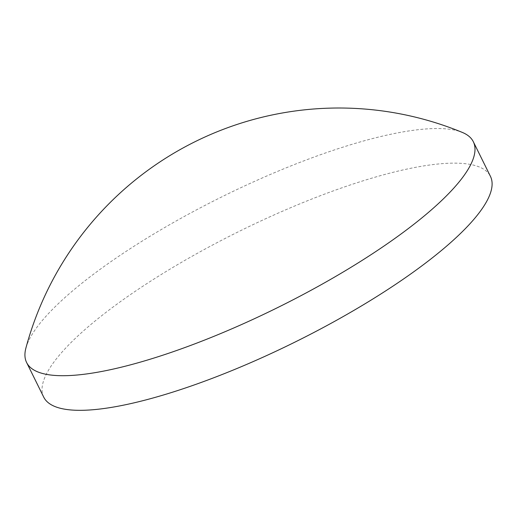 <?xml version="1.0" encoding="UTF-8"?>
<svg xmlns="http://www.w3.org/2000/svg" width="518" height="518" viewBox="0 0 518 518"><rect width="100%" height="100%" fill="white"/><g stroke="black" fill="none" stroke-linecap="round" stroke-linejoin="round"><path stroke-width="0.39" stroke-dasharray="2.59 1.94" d="M25.9 348.07A249.145 61.992 153.7 0 1 27.156 344.237A249.145 61.992 153.7 0 1 281.572 169.723A249.145 61.992 153.7 0 1 462.283 132.401M43.713 397.118A249.145 61.992 153.7 0 1 44.263 378.852A249.145 61.992 153.7 0 1 269.159 217.146A249.145 61.992 153.7 0 1 490.429 176.34"/><path stroke-width="0.78" d="M462.283 132.401A249.145 61.992 153.7 0 1 473.322 141.725A249.145 61.992 153.7 0 1 472.772 159.997A249.145 61.992 153.7 0 1 218.356 334.511A249.145 61.992 153.7 0 1 26.606 362.509A249.145 61.992 153.7 0 1 25.9 348.07A324.126 324.126 0 0 1 462.283 132.401M473.322 141.725L490.429 176.34A249.145 61.992 153.7 0 1 489.879 194.606A249.145 61.992 153.7 0 1 264.983 356.319A249.145 61.992 153.7 0 1 43.713 397.118L26.606 362.509"/></g></svg>
